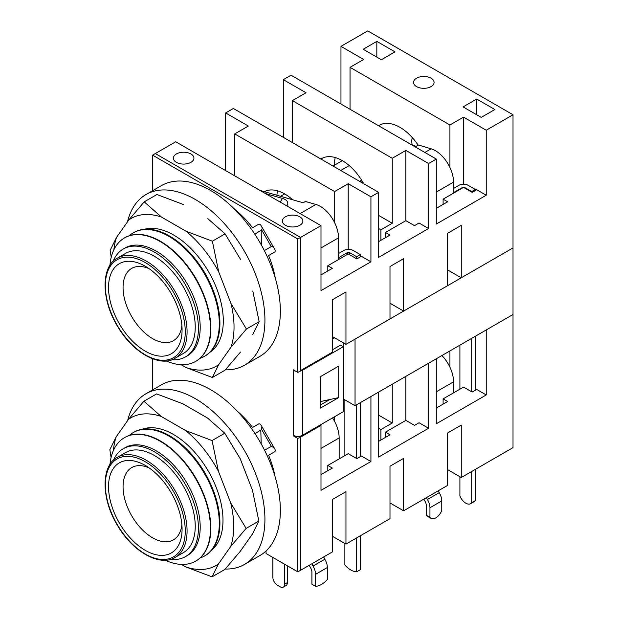 <?xml version="1.0" encoding="UTF-8"?>
<svg xmlns="http://www.w3.org/2000/svg" width="618" height="618" viewBox="0 0 618 618"><rect width="100%" height="100%" fill="white"/><g stroke="black" fill="none" stroke-linecap="round" stroke-linejoin="round"><path stroke-width="0.93" d="M412.059 145.076L416.215 146.319L418.486 145.006L431.148 148.807A25.678 14.824 60 0 1 453.55 182.132L453.55 192.615L462.627 187.37A1.282 0.742 180 0 1 464.442 187.37L471.704 191.565L475.335 189.471L475.335 190.514M459.9 476.725L459.9 495.852A9.633 5.562 -120 0 0 470.622 503.678A9.633 5.562 -120 0 0 471.704 502.666L475.335 500.572A9.633 5.562 60 0 1 474.253 501.577L470.622 503.678M475.335 336.246L475.335 390.236M475.335 469.386L475.335 500.572M471.704 191.565L471.704 192.09M471.704 338.34L471.704 391.812M471.704 471.488L471.704 502.666M475.335 189.471L468.073 185.276A6.419 3.708 -0 0 0 458.996 185.276L453.55 188.42M459.9 345.153L459.9 389.185M349.402 254.616L349.402 252.523A1.282 0.742 0 0 0 347.586 252.523L338.502 257.76M338.502 253.565L343.948 250.421A6.419 3.708 180 0 1 353.032 250.421L360.294 254.616L360.294 256.933M265.385 193.534L282.411 198.409A19.258 8.065 169 0 1 286.845 205.925M338.502 259.56L338.502 237.845A25.678 14.824 -120 0 0 315.906 204.465L305.423 201.468L303.16 202.774L260 190.421M356.663 537.907L356.663 571.812L360.294 569.711L360.294 535.806M360.294 456.656L360.294 402.666M349.402 252.523L356.663 256.717L356.663 258.811M356.663 404.759L356.663 458.533M356.663 256.717L360.294 254.616M356.663 571.812A19.258 11.116 60 0 1 344.859 564.999L344.859 543.454M344.859 455.605L344.859 399.823M299.498 436.277L300.564 436.887L300.564 570.298L332.337 551.951L332.337 499.529L345.956 491.665L345.956 544.087L389.989 518.664L389.989 466.242L403.608 458.378L403.608 510.8L447.648 485.377L447.648 432.955L461.267 425.091L461.267 477.513L513.017 447.633L513.017 314.492L486.235 329.95L486.235 394.956L436.3 423.786L436.3 358.78L428.583 363.237L428.583 428.243L378.641 457.073L378.641 392.067L370.924 396.524L370.924 461.522L320.989 490.352L320.989 425.354L320.309 424.96M461.267 477.513L447.648 469.649M403.608 510.8L389.989 502.936M345.956 544.087L332.337 536.223M378.641 428.243L380.912 429.549L392.26 422.998L378.641 415.134M209.548 481.7A62.271 35.952 -120 0 0 200.132 465.393M200.054 558.008A71.263 41.143 -120 0 0 204.543 555.999L205.153 555.652A71.263 41.143 -120 0 0 205.153 473.365A71.263 41.143 -120 0 0 133.89 432.221L133.279 432.569A71.263 41.143 -120 0 0 129.301 435.458M204.543 555.999A71.263 41.143 -120 0 0 204.543 473.712A71.263 41.143 -120 0 0 133.279 432.569M200.471 486.945A62.271 35.952 -120 0 0 191.047 470.63M195.898 560.99A71.263 41.143 -120 0 0 196.068 560.897A71.263 41.143 -120 0 0 196.068 478.61A71.263 41.143 -120 0 0 124.813 437.459A71.263 41.143 -120 0 0 124.635 437.559M165.23 560.225A71.263 41.143 -120 0 0 195.728 561.09A71.263 41.143 -120 0 0 195.728 478.803A71.263 41.143 -120 0 0 124.465 437.66A71.263 41.143 -120 0 0 109.965 464.512M170.699 559.321A62.271 35.952 -120 0 0 185.524 556.602L187.3 555.582A62.271 35.952 -120 0 0 187.3 483.67A62.271 35.952 -120 0 0 125.029 447.718L123.245 448.745A62.271 35.952 -120 0 0 113.48 460.225M185.524 556.602A62.271 35.952 -120 0 0 185.524 484.697A62.271 35.952 -120 0 0 123.245 448.745M327.803 470.7L327.803 465.454L332.337 468.081L320.989 474.632M385.454 437.413L385.454 432.167L389.989 434.794L378.641 441.345M370.924 461.522L361.391 456.022L356.856 458.641L348.228 453.666L327.803 465.454M428.583 428.243L419.043 422.735L414.508 425.354L405.879 420.379L385.454 432.167M380.912 429.549L380.912 440.031M334.608 416.71L334.608 421.445M405.879 376.347L405.879 420.379M392.26 384.203L392.26 422.998M443.106 404.126L443.106 398.888L447.648 401.507L436.3 408.058M486.235 394.956L476.702 389.448L472.16 392.067L463.539 387.092L443.106 398.888M449.919 350.924L449.919 367.169M320.989 425.354L300.564 437.15L300.564 570.298L297.837 571.866L266.057 553.519L266.057 550.986M311.966 563.709A6.419 3.708 -120 0 0 313.017 566.057A11.557 6.674 60 0 1 315.543 574.338L315.543 586.304L311.912 584.203L311.912 572.245A6.419 3.708 -120 0 0 310.506 567.641A11.557 6.674 60 0 1 309.294 565.254M315.543 586.304A19.258 11.116 120 0 0 327.347 579.491L327.347 567.525A11.557 6.674 -120 0 0 324.813 559.244A6.419 3.708 60 0 1 323.77 556.895M339.151 458.904L339.151 437.938A25.678 14.824 -120 0 0 332.523 417.915M431.032 518.355L427.393 516.254A9.633 5.562 -60 0 1 426.312 515.25L429.943 517.343A9.633 5.562 120 0 0 431.032 518.355A9.633 5.562 120 0 0 441.746 510.53L441.746 500.951A11.557 6.674 60 0 0 439.213 492.67A6.419 3.708 -120 0 1 438.316 490.762M423.878 499.097A11.557 6.674 -120 0 0 424.906 501.067A6.419 3.708 60 0 1 426.312 505.671L426.312 515.25M429.943 517.343L429.943 507.764A11.557 6.674 -120 0 0 427.417 499.483A6.419 3.708 60 0 1 426.513 497.575M441.901 355.551A25.678 14.824 60 0 1 453.55 381.847L453.55 392.855M182.078 529.147A52.005 30.027 -120 0 0 145.307 465.454A52.005 30.027 -120 0 0 108.536 486.683A52.005 30.027 -120 0 0 145.307 550.375A52.005 30.027 -120 0 0 182.078 529.147M181.877 524.605A41.73 24.094 60 0 1 173.434 539.862A41.73 24.094 60 0 1 141.275 528.684A41.73 24.094 60 0 1 123.059 486.683A41.73 24.094 60 0 1 131.704 467.587A41.73 24.094 60 0 1 149.139 467.903M175.103 557.428L183.276 552.716A57.783 33.357 -120 0 0 183.276 485.995A57.783 33.357 -120 0 0 125.493 452.631L117.32 457.351C100.834 465.671 100.927 499.406 118.146 526.528C133.581 552.592 160.495 566.86 175.103 557.428A57.783 33.357 -120 0 0 183.963 511.132A57.783 33.357 -120 0 0 146.211 460.217A57.783 33.357 -120 0 0 117.32 457.351M225.361 369.842A98.548 56.895 -120 0 0 244.512 365.238L259.946 356.323A98.548 56.895 -120 0 0 259.954 242.534A98.548 56.895 -120 0 0 161.406 185.632L145.972 194.546A98.548 56.895 -120 0 0 127.54 221.754M244.512 365.238A98.548 56.895 -120 0 0 244.512 251.441A98.548 56.895 -120 0 0 145.972 194.546M225.215 569.031A98.548 56.895 -120 0 0 244.512 564.427L259.946 555.52A98.548 56.895 -120 0 0 259.954 441.723A98.548 56.895 -120 0 0 161.406 384.829L145.972 393.743A98.548 56.895 -120 0 0 127.632 420.557M244.512 564.427A98.548 56.895 -120 0 0 244.512 450.638A98.548 56.895 -120 0 0 145.972 393.743M332.337 339.127L334.608 337.814M355.041 405.702L513.017 314.492L513.017 247.918L355.041 339.127L355.041 405.702L343.685 399.143L343.237 399.406M343.685 343.06L343.685 399.143M225.655 170.599L225.655 112.932L248.359 126.041L234.74 133.905L334.608 191.565L348.228 183.701L370.924 196.802L370.924 261.808L320.989 290.638L320.989 225.64L300.564 237.428L300.564 370.576L332.337 352.229L332.337 299.807L345.956 291.951L345.956 344.365L389.989 318.942L389.989 266.528L403.608 258.664L403.608 311.078L447.648 285.655L447.648 233.241L461.267 225.377L461.267 277.799L513.017 247.918L513.017 114.77L486.235 130.236L486.235 195.234L436.3 224.064L436.3 159.065L291.032 75.195L283.314 79.652L306.01 92.754L292.391 100.618L292.391 142.549M461.267 277.799L447.648 269.935M403.608 311.078L389.989 303.222M345.956 344.365L332.337 336.501M349.224 165.57L340.742 170.468M291.565 198.857L290.869 199.259M335.25 157.551A41.406 23.909 -120 0 0 334.384 165.222L342.326 160.641M280.549 196.308L284.674 193.921M379.29 125.292A41.406 23.909 60 0 0 378.571 125.74A41.406 23.909 60 0 1 379.274 125.299A41.406 23.909 60 0 1 418.177 145.184M320.92 159.019A41.406 23.909 60 0 1 321.623 158.587A41.406 23.909 60 0 1 363.739 183.747M412.229 145.122A16.053 9.27 60 0 1 411.781 141.244A16.053 9.27 60 0 1 412.306 137.613M361.26 182.318L362.357 181.352M361.337 179.714L359.97 181.568M277.598 190.838A41.406 23.909 -120 0 0 276.872 195.249M264.342 191.665A41.406 23.909 60 0 1 292.584 199.753M320.989 225.64L175.721 141.769L155.296 153.558L300.564 237.428L155.296 153.558L152.569 155.133L297.837 239.004L297.837 372.415L300.564 370.839L300.564 237.428L297.837 239.004M292.391 100.618L392.26 158.278L405.879 150.413L428.583 163.523L428.583 228.521L378.641 257.351L378.641 192.352L233.372 108.482L225.655 112.932M378.641 228.521L380.912 229.834L392.26 223.276L378.641 215.419M209.548 281.978A62.271 35.952 -120 0 0 200.132 265.67M200.054 358.293A71.263 41.143 -120 0 0 204.543 356.285L205.153 355.929A71.263 41.143 -120 0 0 205.153 273.643A71.263 41.143 -120 0 0 133.89 232.499L133.279 232.855A71.263 41.143 -120 0 0 129.301 235.736M204.543 356.285A71.263 41.143 -120 0 0 204.543 273.998A71.263 41.143 -120 0 0 133.279 232.855M200.471 287.223A62.271 35.952 -120 0 0 191.047 270.916M195.898 361.275A71.263 41.143 -120 0 0 196.068 361.175A71.263 41.143 -120 0 0 196.068 278.888A71.263 41.143 -120 0 0 124.813 237.745A71.263 41.143 -120 0 0 124.635 237.845M166.25 360.958A71.263 41.143 -120 0 0 195.728 361.375A71.263 41.143 -120 0 0 195.728 279.089A71.263 41.143 -120 0 0 124.465 237.945A71.263 41.143 -120 0 0 109.911 265.4M171.92 359.722A62.271 35.952 -120 0 0 185.524 356.887L187.3 355.86A62.271 35.952 -120 0 0 187.3 283.948A62.271 35.952 -120 0 0 125.029 247.996L123.245 249.023A62.271 35.952 -120 0 0 113.117 261.383M185.524 356.887A62.271 35.952 -120 0 0 185.524 284.975A62.271 35.952 -120 0 0 123.245 249.023M416.547 86.597A10.274 5.933 180 0 1 413.542 82.403A10.274 5.933 180 0 1 423.817 76.47A10.274 5.933 180 0 1 434.083 82.403A10.274 5.933 180 0 1 427.741 87.88A10.274 5.933 180 0 1 416.547 86.597M176.4 162.341A10.274 5.933 180 0 1 173.395 158.146A10.274 5.933 180 0 1 183.662 152.213A10.274 5.933 180 0 1 193.936 158.146A10.274 5.933 180 0 1 187.594 163.623A10.274 5.933 180 0 1 176.4 162.341M285.354 225.246A10.274 5.933 180 0 1 282.341 221.051A10.274 5.933 180 0 1 292.615 215.118A10.274 5.933 180 0 1 302.89 221.051A10.274 5.933 180 0 1 296.547 226.528A10.274 5.933 180 0 1 285.354 225.246M327.803 270.978L327.803 265.74L332.337 268.359L320.989 274.91M385.454 237.691L385.454 232.453L389.989 235.072L378.641 241.623M370.924 261.808L361.391 256.3L356.856 258.927L348.228 253.944L327.803 265.74M428.583 228.521L419.043 223.013L414.508 225.64L405.879 220.657L385.454 232.453M380.912 229.834L380.912 240.317M348.228 183.701L348.228 249.34M334.608 191.565L334.608 222.619M405.879 150.413L405.879 220.657M392.26 158.278L392.26 223.276M443.106 204.411L443.106 199.166L447.648 201.785L436.3 208.336M486.235 195.234L476.702 189.734L472.16 192.352L463.539 187.37L443.106 199.166M340.966 104.025L340.966 46.365L363.662 59.467L350.043 67.331L449.919 124.99L463.539 117.126L463.539 184.187M449.919 124.99L449.919 167.455M283.314 137.312L283.314 79.652M340.966 46.365L367.749 30.9L513.017 114.77M234.74 133.905L234.74 175.836M436.3 159.065L428.583 163.523M378.641 192.352L370.924 196.802M350.043 67.331L350.043 109.27M463.539 117.126L486.235 130.236M394.987 51.866L381.368 59.73L363.206 49.247L376.825 41.383L394.987 51.866M494.856 109.525L481.237 117.389L463.083 106.906L476.702 99.042L494.856 109.525M476.702 114.77L476.702 99.042M376.825 57.111L376.825 41.383M182.078 329.95A52.005 30.027 -120 0 0 145.307 266.265A52.005 30.027 -120 0 0 108.536 287.494A52.005 30.027 -120 0 0 145.307 351.178A52.005 30.027 -120 0 0 182.078 329.95M181.877 325.408A41.73 24.094 60 0 1 173.434 340.665A41.73 24.094 60 0 1 141.275 329.487A41.73 24.094 60 0 1 123.059 287.494A41.73 24.094 60 0 1 131.704 268.39A41.73 24.094 60 0 1 149.139 268.706M175.103 358.239L183.276 353.519A57.783 33.357 -120 0 0 183.276 286.798A57.783 33.357 -120 0 0 125.493 253.442L117.32 258.154C100.834 266.482 100.927 300.217 118.146 327.331C133.581 353.403 160.495 367.664 175.103 358.239A57.783 33.357 -120 0 0 183.963 311.935A57.783 33.357 -120 0 0 146.211 261.02A57.783 33.357 -120 0 0 117.32 258.154M183.252 204.473L156.933 194.523L144.218 201.862L161.46 217.057L186.049 231.248L212.368 241.205L225.076 233.867L207.833 218.672M212.368 377.498L186.049 367.54A85.253 49.224 -120 0 0 218.718 364.62L212.368 377.498L225.076 370.159L240.502 352.044M240.502 259.313L225.076 233.867M252.801 334.554L259.151 321.684L252.801 290.993M111.232 257.235L110.143 250.336L116.493 237.459L128.791 219.969L144.218 201.862M116.493 237.459A85.253 49.224 -120 0 0 113.859 249.826M231.008 303.577L246.435 329.023L231.008 347.131A85.253 49.224 -120 0 0 231.008 303.577L218.718 271.889A85.253 49.224 -120 0 0 186.049 231.248M161.46 217.057A85.253 49.224 -120 0 0 128.791 219.969M212.368 241.205L218.718 271.889M246.435 329.023L259.151 321.684M231.008 347.131L218.718 364.62M186.049 367.54L181.082 364.674M144.357 229.278A70.066 40.448 60 0 1 210.707 275.535A70.066 40.448 60 0 1 210.05 352.19M182.951 403.84L156.632 393.89L143.917 401.229L161.159 416.424L185.748 430.615L212.067 440.572L224.774 433.233L207.532 418.038L182.951 403.84M212.067 576.864L185.748 566.907A85.253 49.224 -120 0 0 218.417 563.995L212.067 576.864L224.774 569.526L240.201 551.41L252.499 533.921L258.849 521.051L252.499 490.36L240.201 458.68L224.774 433.233M111.086 457.536L109.842 449.703L116.192 436.833L128.49 419.344L143.917 401.229M116.192 436.833A85.253 49.224 -120 0 0 113.434 450.46M230.707 502.944L246.134 528.39L230.707 546.505A85.253 49.224 -120 0 0 230.707 502.944L218.417 471.256A85.253 49.224 -120 0 0 185.748 430.615M161.159 416.424A85.253 49.224 -120 0 0 128.49 419.344M212.067 440.572L218.417 471.256M246.134 528.39L258.849 521.051M230.707 546.505L218.417 563.995M185.748 566.907L181.414 564.412M142.009 429.301A70.066 40.448 60 0 1 208.482 471.441A70.066 40.448 60 0 1 211.735 550.082M332.337 349.873L340.51 345.153L343.237 346.729L302.38 370.313A6.419 3.708 180 0 1 299.946 371.194M295.728 371.194A6.419 3.708 180 0 1 293.295 370.313L293.295 369.788L297.837 372.415M300.564 436.887L297.837 438.463L293.295 435.837L293.295 435.311A6.419 3.708 0 0 0 302.38 435.311L343.237 411.727L343.237 346.729M261.646 429.495L261.862 426.536L274.06 447.664L271.395 446.366L261.646 429.495L255.025 433.712M275.025 476.455A72.545 41.885 60 0 0 268.606 455.265L274.701 451.743A2.565 1.483 -120 0 0 274.701 448.776L274.06 447.664M234.809 209.425A72.545 41.885 60 0 1 252.553 227.748L258.587 224.257A2.565 1.483 -120 0 1 261.159 225.74L274.639 249.093A2.565 1.483 -120 0 1 274.639 252.059L268.606 255.543A72.545 41.885 60 0 1 275.273 278.1M273.998 247.98L272.638 246.667L271.302 246.644L261.615 229.857A2.565 2.534 -120 0 1 261.175 230.182L254.825 234.214M284.674 564.265L284.674 584.164A6.419 3.708 60 0 1 283.345 587.1A6.419 3.708 60 0 1 280.132 586.783L277.412 585.207A6.419 3.708 60 0 1 272.87 577.343L272.87 557.451M237.412 411.302A72.545 41.885 60 0 1 252.553 427.463L258.648 423.94A2.565 1.483 -120 0 1 261.221 425.423L261.862 426.536M283.345 587.1L286.064 585.524A6.419 3.708 -120 0 0 287.393 582.589L284.674 584.164M271.395 446.366L264.527 450.205M152.569 389.927L152.569 358.788M297.837 438.463L297.837 571.866M152.569 190.738L152.569 155.133M287.393 565.841L287.393 582.589M320.533 404.914L329.919 399.498L320.533 401.553M338.695 397.575L320.533 408.058L320.533 376.601L338.695 366.119L338.695 397.575L329.919 399.498M293.751 370.051L293.295 370.313L293.295 435.311M264.326 250.599L270.8 246.86A2.565 2.534 -120 0 1 271.302 246.644M261.615 229.857L262.256 228.683L261.8 226.852M293.774 435.566L293.295 435.837M424.844 152.453L431.148 148.807M464.442 187.895L464.442 187.37M462.627 187.895L462.627 187.37M436.3 192.09L453.55 182.132M347.586 252.523L347.586 254.315M282.411 198.409L280.232 202.101M338.502 237.845L320.989 247.957M315.906 204.465L300.116 213.581M313.017 566.057L324.813 559.244M315.543 574.338L327.347 567.525M320.989 448.421L339.151 437.938M429.943 507.764L441.746 500.951M427.417 499.483L439.213 492.67M436.3 391.804L453.55 381.847M145.307 461.785A56.493 32.615 60 0 1 179.9 550.955A56.493 32.615 60 0 1 110.707 511.009A56.493 32.615 60 0 1 145.307 461.785M334.384 165.222L333.017 166.01M145.307 262.588A56.493 32.615 60 0 1 179.9 351.758A56.493 32.615 60 0 1 110.707 311.812A56.493 32.615 60 0 1 145.307 262.588M302.38 435.311L302.38 370.313M260.796 430.12L261.205 443.933M261.175 230.182L261.383 245.06"/></g></svg>
